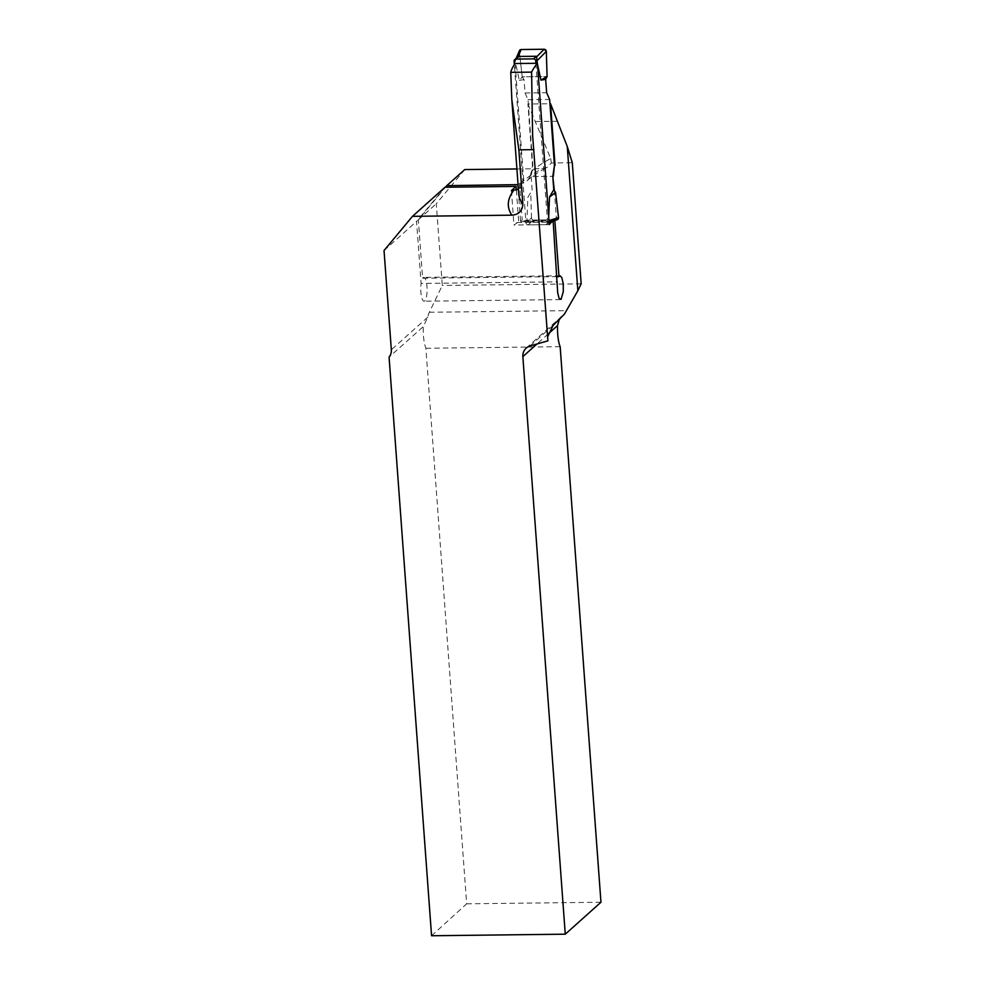 <?xml version="1.0" encoding="UTF-8"?>
<svg xmlns="http://www.w3.org/2000/svg" width="985" height="985" viewBox="0 0 985 985"><rect width="100%" height="100%" fill="white"/><g stroke="black" fill="none" stroke-linecap="round" stroke-linejoin="round"><path stroke-width="0.74" stroke-dasharray="4.92 3.69" d="M555.466 220.246L556.488 219.803L554.346 190.573M547.919 340.847L547.623 336.808M464.748 169.568L436.293 203.747L442.29 285.453L429.337 312.257A21.03 5.59 89.3 0 0 427.773 317.158L423.291 326.626L389.075 357.124M516.916 168.952L542.181 168.657L547.044 167.438L551.354 162.981L572.285 162.734M581.175 283.84L442.29 285.453M527.923 104.004L550.713 158.511A348.173 75.956 -4.2 0 0 531.506 171.292L532.454 165.689L527.923 104.004L549.938 103.745M519.44 50.654A2.105 1.97 -131.8 0 0 519.292 51.676L522.235 76.818L524.045 79.613L525.03 92.959L528.009 99.719L532.848 165.677L531.174 176.598L552.794 176.352L529.795 176.623L531.506 171.292M529.795 176.623A11.217 10.527 48.2 0 1 527.012 180.797A11.217 10.527 48.2 0 1 520.339 183.345L518.061 184.638M551.354 162.981L550.713 158.511M515.143 63.545L523.651 179.516A348.173 75.956 -4.2 0 0 518.738 193.897C517.839 194.168 518.824 191.693 521.705 186.473M549.273 224.629L513.948 225.036L518.676 221.711L551.932 221.329M511.424 190.585L513.948 225.036M518.405 189.329L522.493 185.192L523.651 179.516M431.565 935.75L466.668 903.811L425.877 348.271C423.895 342.829 423.033 335.614 423.291 326.626M560.157 346.695L425.877 348.271M466.668 903.811L600.961 902.248M564.454 314.092L561.031 317.17M516.731 222.548L549.236 222.142M554.567 220.517L520.536 220.911L522.198 220.197L519.489 183.358M556.488 219.803L522.198 220.197M516.362 190.167L518.676 221.711M520.536 220.911L518.221 189.428M444.998 187.249L416.544 221.428L421.1 283.434L557.596 281.845M557.214 276.65L422.627 278.213L418.342 219.827L445.454 187.236M422.627 278.213A11.918 3.164 -90.7 0 1 423.784 277.376A11.918 3.164 -90.7 0 1 427.084 289.245A11.918 3.164 -90.7 0 1 424.055 301.201A11.918 3.164 -90.7 0 1 421.1 283.434M557.719 121.266L535.36 121.524M384.039 250.522L416.544 221.428M418.342 219.827L436.293 203.747M535.889 63.299L547.586 222.598A2.105 1.97 48.2 0 1 545.715 224.666L549.076 222.118L548.694 216.762M545.715 224.666L528.145 224.875A2.105 1.97 48.2 0 1 525.965 222.844L514.342 64.665M537.49 64.173L537.293 63.286M517.027 57.512L515.18 61.255L519.304 80.351L522.235 76.818L547.081 76.522L522.235 76.818L519.489 53.399M524.045 79.613L519.304 80.351M531.174 176.598L532.146 189.945L527.886 197.271L526.913 220.948L530.201 222.339L548.657 222.019M530.201 222.339L533.685 220.061L556.66 219.803L549.076 222.118L548.953 221.366L547.586 222.598M519.292 51.676L515.18 61.255M533.685 220.061A2.105 1.97 48.2 0 1 531.506 217.956L526.913 220.948M527.886 197.271L532.146 189.945M531.506 217.956L530.743 192.789M528.009 99.719L549.63 99.473M525.03 92.959L546.65 92.713M520.339 183.345A359.39 78.394 175.8 0 1 542.181 168.657M548.3 333.841L536.948 344.011M530.09 345.981L553.164 325.346M429.337 312.257L565.735 310.669M427.773 317.158L391.328 349.773M525.965 222.844L527.332 221.625M514.096 61.168L515.463 59.937M528.145 224.875L531.1 222.228M547.574 338.902L532.602 135.019M527.012 180.797C531.678 176.574 538.339 172.129 547.007 167.45M526.187 348.136L562.657 315.508M560.145 275.788L423.784 277.376M560.502 299.612L424.055 301.201M546.958 224.186L549.101 222.278M516.165 58.287L515.635 59.519"/><path stroke-width="1.48" d="M536.948 344.011L522.85 356.619A11.217 10.527 48.2 0 1 526.187 348.136A11.217 10.527 48.2 0 1 530.09 345.981L547.919 340.847L532.602 135.019L531.604 72.114A466.274 101.714 175.8 0 1 537.428 63.286L549.273 224.629A466.274 101.714 -4.2 0 1 551.465 222.142L553.151 221.305L557.695 292.804L559.111 298.406L561.081 299.317L563.297 291.646L563.235 283.754L561.819 277.598L560.096 275.788L558.987 276.625L554.863 220.517L555.466 220.246M554.346 190.573L552.794 176.352L553.767 189.699L549.507 197.025L548.694 216.762M552.794 176.352L554.469 165.431L553.299 176.34M555.06 165.418L550.529 103.733L567.262 146.469L572.285 162.734L581.175 283.84L577.85 290.71L567.262 146.469M577.85 290.71L564.454 314.092L553.164 325.346L547.623 336.808M518.061 184.638L446.796 185.636L464.748 169.568L516.916 168.952M531.604 72.114L510.747 72.348L511.818 99.608L518.861 149.831L522.838 204.117C522.419 210.962 518.763 214.644 511.868 215.173L412.493 216.331L384.039 250.522L391.328 349.773A11.217 10.527 48.2 0 1 389.075 357.124L431.565 935.75L565.267 934.186L600.961 902.248L560.157 346.695A21.03 5.59 -90.7 0 1 557.547 325.567L548.3 333.841M510.747 72.348A348.173 75.956 175.8 0 1 515.143 63.545L537.428 63.286M522.85 356.619L565.267 934.186M533.882 149.658L518.861 149.831M412.493 216.331L444.998 187.249L516.078 186.411L511.424 190.585L518.405 189.329M561.031 317.17L559.135 319.928L557.547 325.567M551.932 221.329L553.151 221.305M548.977 220.554L558.532 217.636A2.105 1.97 -131.8 0 1 557.202 219.717L549.211 222.154L551.465 222.142M516.078 186.411L516.362 190.167M518.221 189.428L517.876 184.811M445.454 187.236L446.796 185.636M558.987 276.625L557.214 276.65M514.342 64.665L514.096 61.168A2.105 1.97 48.2 0 1 515.968 59.1L533.538 58.891A2.105 1.97 48.2 0 1 535.717 60.922L535.889 63.299M554.469 165.431L549.63 99.473L546.65 92.713L545.665 79.366L540.925 80.105L537.49 64.173M537.293 63.286L536.493 56.256L518.923 56.453L514.712 59.58M516.165 58.287L519.44 50.654A2.105 1.97 -131.8 0 1 521.163 49.521L544.139 49.25L536.911 56.564M544.139 49.25A2.105 1.97 48.2 0 1 546.318 51.368L536.8 60.996M540.925 80.105L547.081 76.522L545.665 79.366M546.318 51.368L547.081 76.522L546.318 51.368L544.139 49.25L521.163 49.521L519.292 51.676L519.489 53.399M549.076 222.118L548.953 221.366L549.076 222.118M558.532 217.636L555.589 192.494L553.767 189.699M549.507 197.025L555.589 192.494M521.163 49.521L518.048 56.785M511.818 99.608L518.738 193.897A348.173 75.956 -4.2 0 0 522.838 204.117M511.868 215.173A359.39 78.394 175.8 0 1 513.604 190.561M535.717 60.922L537.084 59.691M533.538 58.891L536.493 56.256M515.968 59.1L518.923 56.453"/></g></svg>

